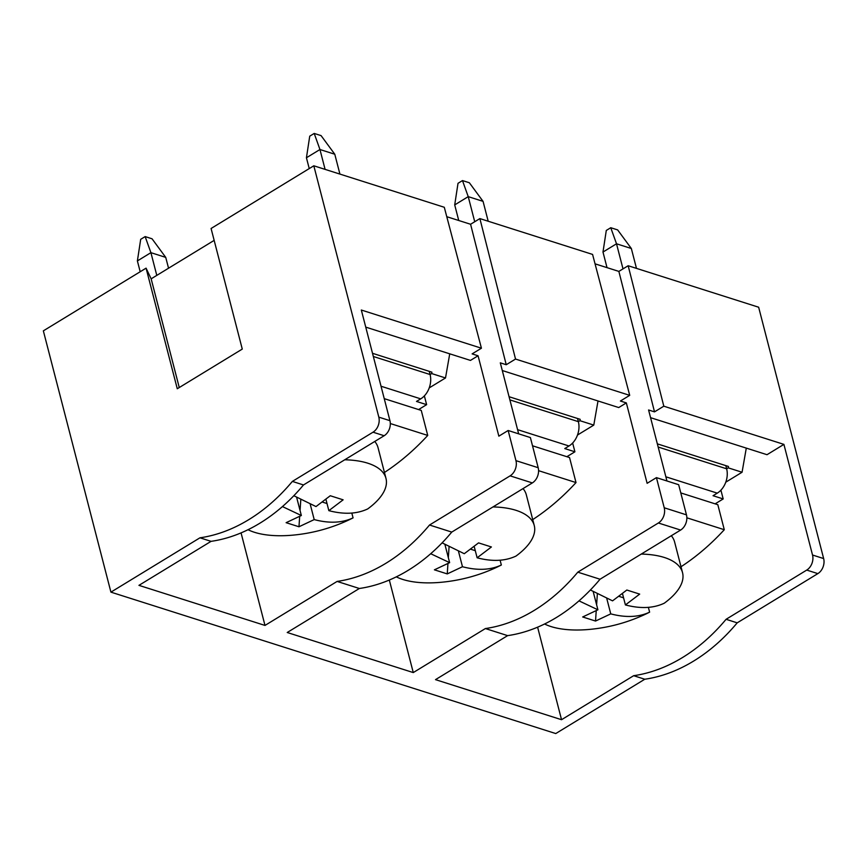 <?xml version="1.0" encoding="UTF-8"?>
<svg xmlns="http://www.w3.org/2000/svg" width="867" height="867" viewBox="0 0 867 867"><rect width="100%" height="100%" fill="white"/><g stroke="black" fill="none" stroke-linecap="round" stroke-linejoin="round"><path stroke-width="1.3" d="M641.287 554.067A77.315 33.77 -14.5 0 1 682.535 572.664A77.315 33.77 -14.5 0 1 664.263 603.215C653.415 608.309 640.464 608.883 625.41 604.938L639.683 594.112L626.83 590.026L612.557 600.853L590.394 589.993M310.234 504.247L314.201 519.593C329.254 523.549 342.205 522.974 353.064 517.87L351.818 513.058M327.011 503.543L322.361 502.069M622.473 593.602L625.41 604.938M282.425 506.577L301.348 515.507L296.655 497.387M300.795 499.685L300.069 510.555M299.668 516.418L298.974 526.768L314.201 519.593M607.019 267.643L602.988 252.048L606.293 230.449L610.758 227.718L617.64 229.907L631.339 248.504L636.476 268.38M140.194 271.75L137.387 260.924L150.912 252.665L145.157 236.593L152.039 238.783L165.738 257.38L168.545 268.206M384.244 398.647L421.264 410.416L427.734 435.429L390.323 423.54M593.212 591.662L597.905 609.794L582.678 616.968L595.531 621.054L596.225 610.704M597.352 593.96L596.615 604.841M493.009 506.924A77.315 33.77 -14.5 0 1 534.256 525.532A77.315 33.77 -14.5 0 1 515.995 556.072C505.136 561.166 492.185 561.74 477.132 557.795L474.195 546.459M477.132 557.795L491.405 546.969L478.551 542.883L464.278 553.71L442.116 542.861M325.916 499.327L328.853 510.652L343.126 499.825L330.273 495.74L316 506.566L293.837 495.718M458.741 220.5L454.709 204.905L458.014 183.305L462.479 180.574L469.361 182.764L483.06 201.361L488.197 221.237M483.06 201.361L468.234 196.646L474.726 221.746M577.541 418.49L578.365 421.665A18.467 13.634 107.6 0 1 569.001 445.996L517.577 429.653M165.738 257.38L150.912 252.665L156.786 275.381M43.35 330.847L110.922 592.139L199.952 537.811A178.212 131.621 -72.4 0 0 292.363 481.413L373.027 432.189A11.423 8.442 107.6 0 0 378.814 417.135L313.811 165.792L211.082 228.487L242.272 349.087L177.269 388.752L146.079 268.152L43.35 330.847M566.866 456.703L574.908 451.805L564.775 448.575L569.001 445.996M309.237 168.588L306.43 157.761L309.736 136.162L314.201 133.442L321.083 135.62L334.781 154.228L319.956 149.514L314.201 133.442M306.43 157.761L319.956 149.514L325.092 169.379M725.777 482.182L742.065 472.244L728.226 467.844L726.644 468.809A18.467 13.634 107.6 0 1 717.28 493.139L665.856 476.796M728.226 467.844L728.464 466.468L657.338 443.861M725.82 465.622L726.644 468.809L658.161 447.036M532.522 445.79L569.543 457.559L576.013 482.572A230.785 170.452 -72.4 0 1 532.728 519.604M666.94 480.979L648.581 409.983L654.509 411.868L618.865 271.404L595.055 263.839M502.296 370.534L618.735 407.555L626.342 402.906L620.404 401.02L629.702 395.352L515.529 359.057L506.23 364.725L500.302 362.839L518.661 433.836M626.342 402.906L647.129 483.309L656.427 477.63L664.23 507.78L686.469 514.857L678.666 484.707L656.427 477.63M720.911 490.169L723.186 498.937L713.053 495.718L717.28 493.139M301.348 515.507L286.121 522.682L298.974 526.768M344.73 459.781A77.315 33.77 -14.5 0 1 385.978 478.389A77.315 33.77 -14.5 0 1 367.716 508.929C356.857 514.023 343.906 514.597 328.853 510.652M606.781 598.533L610.758 613.879C625.811 617.824 638.762 617.25 649.621 612.156L648.375 607.344M623.568 597.829L618.908 596.344M447.946 563.561L447.253 573.911L434.4 569.825L449.626 562.65L444.934 544.519M680.801 492.922L717.822 504.702L724.292 529.715L686.859 517.805M572.643 443.026L574.908 451.805M214.16 240.376L151.151 278.827L179.263 387.538M577.498 435.039L593.787 425.101L579.947 420.701L578.365 421.665L509.883 399.893M579.947 420.701L580.186 419.325L509.059 396.718M429.219 387.907L445.508 377.958L431.668 373.558L430.086 374.522A18.467 13.634 107.6 0 1 420.723 398.863L381.036 386.238M424.364 395.883L426.629 404.661L416.496 401.432L420.723 398.863M385.978 478.389L378.045 447.697A77.315 33.77 165.5 0 0 374.761 441.455M353.064 517.87A77.315 33.77 -14.5 0 1 346.594 520.991C328.961 528.913 310.549 533.671 291.377 535.275A77.315 33.77 -14.5 0 1 248.027 529.715M449.626 562.65L430.704 553.72M449.073 546.817L448.337 557.698M458.502 551.39L462.479 566.736L447.253 573.911M650.575 417.677L767.013 454.698L783.909 444.381L663.808 406.19L654.509 411.868M384.449 472.461A230.785 170.452 -72.4 0 0 427.734 435.429M631.339 248.504L616.513 243.79L623.005 268.878M742.065 472.244L746.292 448.109M597.905 609.794L578.983 600.864M372.517 353.303L431.907 372.192L431.668 373.558M649.621 612.156A77.315 33.77 -14.5 0 1 643.151 615.277C625.519 623.189 607.106 627.957 587.934 629.55A77.315 33.77 -14.5 0 1 544.584 623.991M610.758 613.879L595.531 621.054M602.988 252.048L616.513 243.79L610.758 227.718M454.709 204.905L468.234 196.646L462.479 180.574M537.605 627.166L561.545 719.708L633.658 675.696A178.212 131.621 -72.4 0 0 726.08 619.298L806.733 570.085A11.423 8.442 107.6 0 0 812.531 555.021L823.65 558.565L758.647 307.221L628.163 265.736L663.808 406.19M628.163 265.736L618.865 271.404M686.469 514.857A11.542 8.518 107.6 0 1 680.617 530.062L658.367 522.996A11.542 8.518 -72.4 0 0 664.23 507.78M561.545 719.708L435.505 679.641L507.628 635.63A178.212 131.621 -72.4 0 0 600.04 579.232L680.617 530.062M418.588 409.571L426.629 404.661M389.326 580.034L413.266 672.575L485.39 628.553A178.212 131.621 -72.4 0 0 577.801 572.166L658.367 522.996M593.787 425.101L598.013 400.966M462.479 566.736C477.533 570.681 490.484 570.107 501.343 565.013L500.096 560.201M475.289 550.686L470.64 549.201M812.531 555.021L783.909 444.381M629.702 395.352L592.573 254.421L479.885 218.592L515.529 359.057M538.58 470.673L576.013 482.572M534.256 525.532L526.323 494.84A77.315 33.77 165.5 0 0 523.039 488.598M501.343 565.013A77.315 33.77 -14.5 0 1 494.873 568.134C477.24 576.056 458.827 580.814 439.656 582.418A77.315 33.77 -14.5 0 1 396.306 576.848M715.145 503.846L723.186 498.937M682.535 572.664L674.602 541.983A77.315 33.77 165.5 0 0 671.318 535.73M445.508 377.958L449.735 353.823M151.151 278.827L146.079 268.152M413.266 672.575L287.226 632.498L359.35 588.487L337.111 581.421A178.212 131.621 -72.4 0 0 429.523 525.023L510.099 475.853A11.542 8.518 -72.4 0 0 515.952 460.648L538.19 467.714L530.387 437.564L508.149 430.498L515.952 460.648M359.35 588.487A178.212 131.621 -72.4 0 0 451.761 532.089L429.523 525.023M365.744 327.119L470.456 360.412L478.064 355.773L498.85 436.166L508.149 430.498M334.781 154.228L339.918 174.094M479.885 218.592L470.586 224.26L506.23 364.725M478.064 355.773L472.125 353.888L481.423 348.209L444.294 207.278L313.811 165.792M429.263 371.347L430.086 374.522L373.341 356.489M446.776 216.696L470.586 224.26M538.19 467.714A11.542 8.518 107.6 0 1 532.338 482.919L510.099 475.853M241.059 532.891L264.988 625.432L337.111 581.421M681.007 566.747A230.785 170.452 -72.4 0 0 724.292 529.715M264.988 625.432L138.948 585.355L211.071 541.344L199.952 537.811M211.071 541.344A178.212 131.621 -72.4 0 0 303.483 484.956L292.363 481.413M823.65 558.565A11.423 8.442 107.6 0 1 817.852 573.618L806.733 570.085M303.483 484.956L384.146 435.733L373.027 432.189M600.04 579.232L577.801 572.166M507.628 635.63L485.39 628.553M726.08 619.298L737.199 622.842L817.852 573.618M633.658 675.696L644.788 679.229A178.212 131.621 -72.4 0 0 737.199 622.842M110.922 592.139L555.758 733.558L644.788 679.229M451.761 532.089L532.338 482.919M378.814 417.135L389.933 420.668A11.423 8.442 107.6 0 1 384.146 435.733M389.933 420.668L361.322 310.028L481.423 348.209M137.387 260.924L140.692 239.325L145.157 236.593"/></g></svg>

